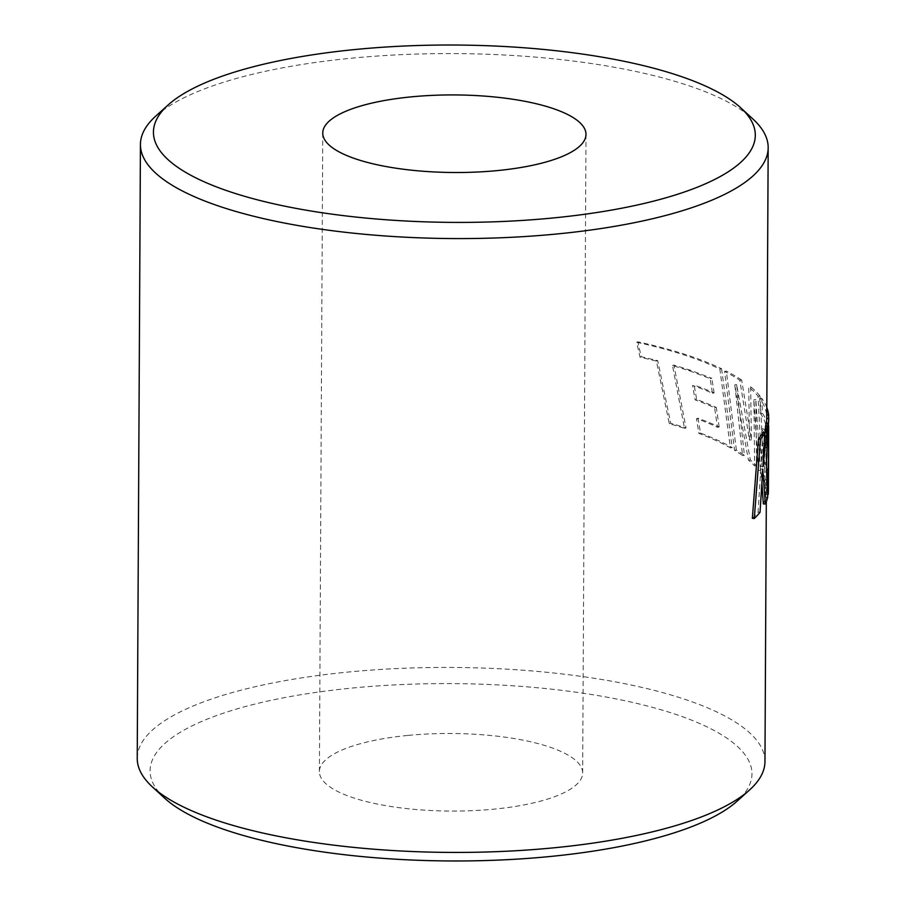<?xml version="1.0" encoding="UTF-8"?>
<svg xmlns="http://www.w3.org/2000/svg" width="906" height="906" viewBox="0 0 906 906"><rect width="100%" height="100%" fill="white"/><g stroke="black" fill="none" stroke-linecap="round" stroke-linejoin="round"><path stroke-width="0.68" stroke-dasharray="4.53 3.4" d="M155.877 115.991A313.872 92.491 -179.7 0 1 350.973 58.244A313.872 92.491 -179.7 0 1 753.033 119.116M164.609 798.129A300.939 88.686 -179.7 0 1 351.947 688.073A300.939 88.686 -179.7 0 1 661.629 709.942A300.939 88.686 -179.7 0 1 737.156 801.13M764.958 761.572A313.872 92.491 0.3 0 0 347.757 672.093A313.872 92.491 0.3 0 0 137.225 758.288M407.689 735.446A131.63 38.788 0.3 0 0 319.399 771.595A131.63 38.788 0.3 0 0 494.359 809.115A131.63 38.788 0.3 0 0 582.649 772.977A131.63 38.788 0.3 0 0 407.689 735.446M636.669 342.298A313.872 92.491 0.3 0 1 685.774 355.503A313.872 92.491 0.3 0 1 719.862 369.036L730.383 447.87A313.872 92.491 0.3 0 0 698.945 433.442L696.431 418.561A313.872 92.491 0.3 0 1 717.473 427.281L714.608 407.745A313.872 92.491 0.3 0 0 695.117 399.863L692.592 385.412A313.872 92.491 0.3 0 1 712.433 393.227L710.157 378.595L688.503 370.463L672.501 365.514L684.517 428.368A313.872 92.491 0.3 0 0 669.285 423.691L656.42 361.098L640.021 357.179L636.669 342.298L637.858 341.822L641.233 356.704L640.021 357.179M766.487 465.616L766.148 494.574A313.872 92.491 0.3 0 0 766.374 491.188A313.872 92.491 0.3 0 0 761.244 474.359A313.872 92.491 0.3 0 0 758.503 470.418L753.894 399.693L754.607 465.899A313.872 92.491 0.3 0 0 748.435 460.135L734.8 384.812L742.535 455.571A313.872 92.491 0.3 0 0 734.551 450.316L724.596 371.392A313.872 92.491 0.3 0 1 739.817 380.271L749.455 440.022L748.752 386.941A313.872 92.491 0.3 0 1 758.028 396.182L761.391 460.576A313.872 92.491 0.3 0 1 766.136 473.011L765.944 453.238A313.872 92.491 0.3 0 0 762.206 443.6L761.584 428.9A313.872 92.491 0.3 0 1 765.74 438.527L765.479 423.702A313.872 92.491 0.3 0 0 760.496 413.51L759.726 398.391A313.872 92.491 0.3 0 1 766.601 414.937L766.533 460.463M752.354 518.323A313.872 92.491 0.3 0 0 758.062 512.162L760.768 469.025L761.912 483.249M764.37 439.738L760.927 466.567L762.727 432.66M763.328 503.906A313.872 92.491 0.3 0 0 765.706 497.088L764.313 462.422L766.759 418.493L766.578 452.977M758.062 512.162L760.032 512.309M760.768 469.025L762.761 469.149M765.706 497.088L767.722 497.145M764.313 462.422L766.329 462.502M760.927 466.567L762.92 466.692M768.401 491.199A315.9 93.092 0.3 0 0 763.237 474.268A315.9 93.092 0.3 0 0 760.474 470.293L755.831 399.535L756.555 465.752A315.9 93.092 0.3 0 0 750.349 459.954L736.623 384.563L744.415 455.356A315.9 93.092 0.3 0 0 736.374 450.055L734.551 450.316M744.415 455.356L742.535 455.571M736.623 384.563L734.8 384.812M750.349 459.954L748.435 460.135M756.555 465.752L754.607 465.899M755.831 399.535L753.894 399.693M760.474 470.293L758.503 470.418M768.175 494.608L766.148 494.574M768.639 418.504L768.65 425.854M766.816 407.519A315.9 93.092 0.3 0 0 761.708 398.266L759.726 398.391M765.74 438.527L767.767 438.493L767.495 423.657A315.9 93.092 0.3 0 0 762.478 413.396L761.708 398.266M762.478 413.396L760.496 413.51M767.495 423.657L765.479 423.702M767.767 438.493A315.9 93.092 0.3 0 0 763.577 428.81L761.584 428.9M766.136 473.011L768.163 473L767.971 453.204A315.9 93.092 0.3 0 0 764.2 443.51L763.577 428.81M764.2 443.51L762.206 443.6M767.971 453.204L765.944 453.238M768.163 473A315.9 93.092 0.3 0 0 763.384 460.475L761.391 460.576M758.028 396.182L759.998 396.058L763.384 460.475M759.998 396.058A315.9 93.092 0.3 0 0 750.666 386.749L748.752 386.941M739.817 380.271L741.663 380.044L751.368 439.829L750.666 386.749M751.368 439.829L749.455 440.022M741.663 380.044A315.9 93.092 0.3 0 0 726.34 371.098L724.596 371.392M736.374 450.055L726.34 371.098M672.501 365.514L673.928 365.095L686.023 427.972A315.9 93.092 0.3 0 0 670.689 423.272L657.733 360.656L641.233 356.704M684.517 428.368L686.023 427.972M669.285 423.691L670.689 423.272M656.42 361.098L657.733 360.656M719.862 369.036L721.584 368.731A315.9 93.092 0.3 0 0 687.28 355.107A315.9 93.092 0.3 0 0 637.858 341.822M730.383 447.87L732.184 447.598A315.9 93.092 0.3 0 0 700.531 433.079L698.005 418.198L696.431 418.561M721.584 368.731L732.184 447.598M698.945 433.442L700.531 433.079M717.473 427.281L719.171 426.964A315.9 93.092 0.3 0 0 698.005 418.198M714.608 407.745L716.295 407.417A315.9 93.092 0.3 0 0 696.68 399.489L694.143 385.039L692.592 385.412M719.171 426.964L716.295 407.417M695.117 399.863L696.68 399.489M712.433 393.227L714.109 392.898A315.9 93.092 0.3 0 0 694.143 385.039M710.157 378.595L711.822 378.266L690.032 370.078L673.928 365.095M714.109 392.898L711.822 378.266M688.503 370.463L690.032 370.078M319.399 771.595L322.751 133.023M766.317 501.709L766.374 491.188M582.649 772.977L585.989 134.405"/><path stroke-width="1.36" d="M553.453 217.927A300.939 88.686 0.3 0 0 740.791 107.871A300.939 88.686 0.3 0 0 355.288 49.502A300.939 88.686 0.3 0 0 168.244 104.87A300.939 88.686 0.3 0 0 243.759 196.058A300.939 88.686 0.3 0 0 553.453 217.927M740.791 107.871L753.033 119.116A313.872 92.491 -179.7 0 1 768.175 147.712A313.872 92.491 -179.7 0 1 557.643 233.907A313.872 92.491 -179.7 0 1 140.43 144.428A313.872 92.491 -179.7 0 1 155.877 115.991L168.244 104.87M749.511 790.009L737.156 801.13A300.939 88.686 -179.7 0 1 550.112 856.498A300.939 88.686 -179.7 0 1 164.609 798.129L152.367 786.884A313.872 92.491 0.3 0 0 554.427 847.756A313.872 92.491 0.3 0 0 749.511 790.009A313.872 92.491 0.3 0 0 764.958 761.572L766.317 501.709M411.03 96.885A131.63 38.788 0.3 0 0 322.751 133.023A131.63 38.788 0.3 0 0 497.7 170.554A131.63 38.788 0.3 0 0 585.989 134.405A131.63 38.788 0.3 0 0 411.03 96.885M766.533 460.463L766.487 465.616M764.37 439.738L765.581 425.899L767.597 425.967L762.92 466.692L764.721 432.774L762.727 432.66A313.872 92.491 0.3 0 1 758.492 438.946L752.354 518.323L754.29 518.504A315.9 93.092 0.3 0 0 760.032 512.309L762.761 469.149L765.332 503.996A315.9 93.092 0.3 0 0 767.722 497.145L766.329 462.502L768.775 418.504L766.759 418.493L768.175 147.712M765.581 425.899A313.872 92.491 0.3 0 0 766.759 418.493M761.912 483.249L763.328 503.906L765.332 503.996M140.43 144.428L137.225 758.288A313.872 92.491 0.3 0 0 152.367 786.884M767.597 425.967A315.9 93.092 0.3 0 0 768.775 418.504M758.492 438.946L760.462 439.093A315.9 93.092 0.3 0 0 764.721 432.774M760.462 439.093L754.29 518.504M768.175 494.608A315.9 93.092 0.3 0 0 768.401 491.199L768.605 452.989L767.654 494.608M766.601 414.937L768.628 414.925L768.639 418.504M768.65 425.854L768.605 452.989M768.628 414.925A315.9 93.092 0.3 0 0 766.816 407.519"/></g></svg>

